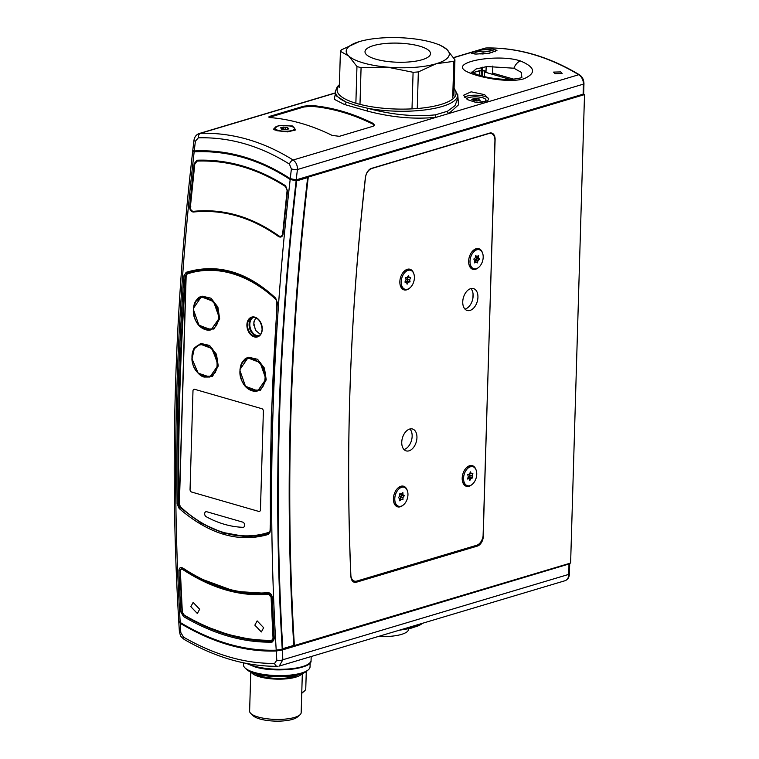 <?xml version="1.0" encoding="UTF-8"?>
<svg xmlns="http://www.w3.org/2000/svg" width="759" height="759" viewBox="0 0 759 759"><rect width="100%" height="100%" fill="white"/><g stroke="black" fill="none" stroke-linecap="round" stroke-linejoin="round"><path stroke-width="1.14" d="M408.608 628.813L408.589 629.23A27.931 8.14 -178.3 0 1 378.38 636.459M244.664 525.266A2.675 1.926 73.4 0 1 243.44 527.258A2.675 1.926 73.4 0 1 242.984 527.315A126.781 91.033 73.4 0 1 206.201 516.699A2.675 1.926 73.4 0 1 204.664 513.72A2.675 1.926 73.4 0 1 205.898 511.727A2.675 1.926 73.4 0 1 206.733 511.737L242.747 522.126A2.675 1.926 73.4 0 1 244.664 525.266A2.675 1.926 -106.6 0 0 242.747 522.126L206.733 511.737A2.675 1.926 -106.6 0 0 205.898 511.727A2.675 1.926 -106.6 0 0 204.664 513.72A2.675 1.926 -106.6 0 0 206.201 516.699A126.781 91.033 -106.6 0 0 242.984 527.315A2.675 1.926 -106.6 0 0 243.44 527.258A2.675 1.926 -106.6 0 0 244.664 525.266M190.841 606.688L193.137 602.418L199.645 609.23L197.359 613.5L190.841 606.688L197.359 613.5L199.645 609.23L193.137 602.418L190.841 606.688M254.844 625.15L257.14 620.881L263.639 627.693L261.352 631.962L254.844 625.15L261.352 631.962L263.639 627.693L257.14 620.881L254.844 625.15M183.868 614.894C213.668 632.323 242.956 640.786 271.76 640.273L273.041 638.376L271.077 597.191L268.601 594.259C240.404 596.802 211.761 588.538 182.672 569.487C181.297 568.861 180.519 569.364 180.357 571.015L182.331 612.209L184.076 615.103C213.943 632.589 243.316 641.061 272.177 640.539L273.648 638.376L273.041 638.376M272.633 640.321L274.113 638.158M269.255 593.529L235.043 591.365L199.854 578.443M183.147 568.633L181.363 568.766L183.014 568.994C212.046 588.016 240.641 596.261 268.8 593.728L271.684 597.124L273.648 638.376M182.331 612.209L180.405 572.741M180.319 570.759L181.363 568.766L180.319 570.759M271.76 640.273L267.102 640.577L249.901 639.23L228.212 634.552L206.78 626.801C193.744 621.014 188.241 617.541 186.686 616.716L183.915 615.113L182.188 612.134M483.085 536.091L495.105 139.618A8.596 5.436 -73.9 0 0 491.756 133.072A8.596 5.436 -73.9 0 0 489.621 133.11L371.426 168.403A8.596 5.436 -73.9 0 0 365.525 177.312A1845.774 1166.583 106.1 0 0 349.776 396.843A1845.774 1166.583 106.1 0 0 350.924 576.546A8.596 5.436 -73.9 0 0 354.263 582.248A8.596 5.436 -73.9 0 0 356.407 582.21L477.364 546.091L475.627 545.588M308.268 177.084L584.515 94.6L570.616 563.055L294.369 645.539A1933.998 1222.341 -73.9 0 1 290.925 414.414A1933.998 1222.341 -73.9 0 1 308.268 177.084L307.423 176.505M583.529 93.945A254.445 182.691 73.4 0 1 584.515 94.6M486.016 71.602L482.724 70.653L481.291 71.08L481.149 75.758M482.563 76.128L482.724 70.653M510.352 79.467L484.489 72.001L484.356 76.564M482.563 67.209L482.477 70.151L472.449 72.779L479.688 70.615L481.291 71.08M479.688 70.615L479.546 75.312M473.056 293.932L472.942 297.926M484.489 72.001A10.74 3.131 -178.3 0 1 485.997 72.114M253.829 325.26A1845.774 1166.583 -73.9 0 1 254.018 321.218M483.341 536.167A8.596 5.436 -73.9 0 1 477.364 546.091M349.757 396.615A1860.935 1176.165 106.1 0 0 350.781 574.819A9.459 5.977 106.1 0 0 354.462 581.119A9.459 5.977 106.1 0 0 356.815 581.071L476.68 545.275A9.459 5.977 106.1 0 0 483.255 534.355L494.934 140.69A9.459 5.977 106.1 0 0 491.253 133.489A9.459 5.977 106.1 0 0 488.9 133.537L371.787 168.498A9.459 5.977 106.1 0 0 365.297 178.318A1860.935 1176.165 106.1 0 0 349.757 396.615M476.007 469.783A10.74 6.793 106.1 0 0 465.76 468.474A10.74 6.793 106.1 0 0 462.193 478.123A10.74 6.793 106.1 0 0 462.316 480.428A10.74 6.793 106.1 0 0 471.681 484.773M407.213 490.323A10.74 6.793 106.1 0 0 396.966 489.024A10.74 6.793 106.1 0 0 393.399 498.663A10.74 6.793 106.1 0 0 393.523 500.968A10.74 6.793 106.1 0 0 402.887 505.314M413.655 273.363A10.74 6.793 106.1 0 0 403.409 272.054A10.74 6.793 106.1 0 0 399.841 281.703A10.74 6.793 106.1 0 0 399.965 283.999A10.74 6.793 106.1 0 0 409.329 288.354M482.449 252.813A10.74 6.793 106.1 0 0 472.202 251.514A10.74 6.793 106.1 0 0 468.635 261.162A10.74 6.793 106.1 0 0 468.758 263.458A10.74 6.793 106.1 0 0 478.123 267.804M470.893 288.591A11.385 7.201 -73.9 0 1 473.132 295.896A11.385 7.201 -73.9 0 1 464.973 309.112M462.743 301.816A11.385 7.201 -73.9 0 1 473.493 288.6A11.385 7.201 -73.9 0 1 477.933 297.281A11.385 7.201 -73.9 0 1 467.174 310.488A11.385 7.201 -73.9 0 1 462.743 301.816M409.907 428.987A11.385 7.201 -73.9 0 1 412.146 436.292A11.385 7.201 -73.9 0 1 403.987 449.508M401.748 442.212A11.385 7.201 -73.9 0 1 412.507 428.996A11.385 7.201 -73.9 0 1 416.947 437.668A11.385 7.201 -73.9 0 1 406.188 450.884A11.385 7.201 -73.9 0 1 401.748 442.212M194.816 163.868L190.376 207.017C190.433 209.655 191.467 211.097 193.469 211.334C223.042 208.345 251.533 216.552 278.942 235.964C280.877 236.884 282.12 236.096 282.68 233.62L287.101 190.509L285.507 186.543C257.14 168.507 227.709 160.016 197.226 161.079L194.816 163.868M301.769 692.578A25.787 7.514 1.7 0 0 304.473 690.984L301.949 693.147A23.206 6.765 -178.3 0 1 301.74 693.318M304.473 690.984A25.787 7.514 1.7 0 0 305.763 688.726L306.275 671.544M260.451 509.83L263.382 411.207A2.144 1.546 -106.6 0 0 261.846 408.693L194.646 389.301A2.144 1.546 -106.6 0 0 193.962 389.301A2.144 1.546 -106.6 0 0 192.985 390.894L190.054 489.517A2.144 1.546 -106.6 0 0 191.591 492.031L258.791 511.424A2.144 1.546 -106.6 0 0 259.464 511.424A2.144 1.546 -106.6 0 0 260.451 509.83L263.382 411.207A2.144 1.546 73.4 0 0 261.846 408.693L194.646 389.301A2.144 1.546 73.4 0 0 193.962 389.301A2.144 1.546 73.4 0 0 192.985 390.894L190.054 489.517A2.144 1.546 73.4 0 0 191.591 492.031L258.791 511.424A2.144 1.546 73.4 0 0 259.464 511.424A2.144 1.546 73.4 0 0 260.451 509.83M399.784 500.845L401.416 499.375L402.934 499.726L402.944 497.61L404.31 495.542L403.02 494.944L402.868 492.515L401.312 494.147L399.794 493.786L399.794 495.902L398.428 497.619L399.784 498.729L399.784 500.845M404.111 487.259A9.886 6.252 106.1 0 0 395.505 494.555A9.886 6.252 106.1 0 0 398.048 506.035A9.886 6.252 106.1 0 0 398.627 506.253A9.886 6.252 106.1 0 0 407.222 498.957A9.886 6.252 106.1 0 0 404.689 487.477A9.886 6.252 106.1 0 0 404.111 487.259L402.668 486.842A9.886 6.252 106.1 0 0 396.786 489.232M393.485 500.693A9.886 6.252 106.1 0 0 396.606 505.627A9.886 6.252 106.1 0 0 397.185 505.845L398.627 506.253M401.312 494.147L399.813 493.711L401.302 494.137M400.363 499.071L400.382 496.87L401.748 495.153L400.391 493.872M410.657 277.709L409.101 277.443L408.503 275.384L407.185 277.519L405.733 277.566L406.008 279.748L404.926 282.082L406.511 282.139L407.109 284.189L408.285 282.177L410.05 281.693L409.604 279.834L410.657 277.709L409.689 277.424M399.927 283.724A9.886 6.252 106.1 0 0 400.059 284.397A9.886 6.252 106.1 0 0 403.627 288.875L405.069 289.283A9.886 6.252 106.1 0 0 412.165 285.261A9.886 6.252 106.1 0 0 414.11 274.767A9.886 6.252 106.1 0 0 410.543 270.289A9.886 6.252 106.1 0 0 403.446 274.322A9.886 6.252 106.1 0 0 401.502 284.815A9.886 6.252 106.1 0 0 405.069 289.283M410.543 270.289L409.11 269.881A9.886 6.252 106.1 0 0 403.228 272.263M405.505 281.845L407.317 281.276L407.08 278.885L408.01 277.13M472.459 477.99L472.003 475.931L472.838 473.417L471.273 473.72L470.523 471.851L469.337 474.138L467.724 474.574L468.303 476.709L467.478 479.014L469.053 478.711L469.793 480.58L470.978 478.293L472.459 477.99L469.906 477.25L469.442 475.2L470.144 473.398M462.278 480.143A9.886 6.252 106.1 0 0 465.979 485.295L467.421 485.713A9.886 6.252 106.1 0 0 475.495 479.811A9.886 6.252 106.1 0 0 472.895 466.719A9.886 6.252 106.1 0 0 464.821 472.62A9.886 6.252 106.1 0 0 467.421 485.713M472.895 466.719L471.462 466.301A9.886 6.252 106.1 0 0 465.58 468.692M467.98 478.398L468.417 477.563L469.906 477.25M183.507 637.133A4.298 2.249 120 0 0 184.219 639.457C180.082 635.852 180.822 637.029 179.371 631.422L179.371 631.422A4.298 1.651 -3.7 0 0 180.803 632.532L183.507 637.133C214.636 654.951 245.005 663.708 274.606 663.413L276.807 660.226A1956.351 1236.468 -73.9 0 1 276.229 651.004L282.253 649.989L568.965 563.994A255.29 183.298 73.4 0 1 567.134 564.089M276.807 660.226A4.298 1.651 -3.7 0 0 282.86 659.761L568.852 574.364L568.965 563.994M276.229 651.004C245.034 652.085 213.032 642.854 180.234 623.31A1956.351 1236.468 106.1 0 0 180.803 632.532M178.849 621.156L180.234 623.31M563.273 565.237L282.225 649.381L278.572 649.922M184.219 639.457L184.219 639.457C215.774 657.569 246.874 666.525 277.519 666.317L278.098 666.231A4.298 3.027 -90.7 0 1 277.519 666.317L277.519 666.317A4.298 3.027 -90.7 0 1 274.606 663.413M279.265 666.051L282.86 659.761A1952.053 1233.755 106.1 0 1 282.253 649.989M306.826 176.676L307.689 177.264A1934.862 1222.891 106.1 0 0 290.355 414.585A1934.862 1222.891 106.1 0 0 293.79 645.7L282.234 649.144L276.21 650.169A1956.351 1236.468 -73.9 0 1 272.823 417.943A1956.351 1236.468 -73.9 0 1 290.175 179.513L296.133 180.718A1952.053 1233.755 106.1 0 0 278.895 418.01A1952.053 1233.755 106.1 0 0 282.234 649.144L282.225 649.381M306.854 657.816L297.215 660.691M487.306 53.547L482.98 52.836L479.859 53.614L481.054 54.06M492.278 52.675A9.886 2.884 1.7 0 0 482.61 51.214A9.886 2.884 1.7 0 0 474.707 53.026A9.886 2.884 1.7 0 0 474.299 53.813A9.886 2.884 1.7 0 0 474.309 53.984M293.78 645.643L294.16 645.188C284.986 493.407 289.615 337.489 308.04 177.464L296.665 180.87A1952.053 1233.755 106.1 0 0 279.464 417.839A1952.053 1233.755 106.1 0 0 282.784 648.67L294.056 645.311A1935.289 1223.157 -73.9 0 1 307.936 177.502L307.917 177.331M293.78 645.653L294.018 645.084M253.629 317.262A9.668 6.945 -106.6 0 0 249.815 324.216A9.668 6.945 -106.6 0 0 259.142 335.706M253.762 323.04L255.669 317.708L253.762 323.04L255.489 330.26L260.432 334.453L255.489 330.26L253.762 323.04M194.74 150.927L194.513 150.994C193.118 151.449 193.251 151.639 194.921 151.572C228.402 149.969 260.46 159.219 291.077 179.323L296.446 180.405L307.718 177.037L307.082 176.61M270.517 530.475L268.658 534.327C239.218 543.121 209.389 534.516 179.181 508.511L177.141 503.929A1956.351 1236.468 -73.9 0 1 178.099 390.61A1956.351 1236.468 -73.9 0 1 183.915 275.849L186.192 272.301C217.264 263.012 247.092 271.618 275.669 298.116L275.65 298.619C248.108 273.003 219.237 264.246 189.029 272.367L187.596 272.832L185.699 275.745A1955.488 1235.927 106.1 0 0 179.892 390.449A1955.488 1235.927 106.1 0 0 178.934 503.72L180.633 507.458L192.852 517.24M222.444 532.372L245.091 536.509L266.561 534.023M288.875 128.878L287.395 128.224L287.784 127.512L283.515 127.076L280.384 127.873L282.035 128.48L281.636 129.191L285.555 129.637L288.875 128.878M274.834 128.053A9.886 2.884 1.7 0 0 283.24 131.165A9.886 2.884 1.7 0 0 294.179 129.428A9.886 2.884 1.7 0 0 294.596 128.641A9.886 2.884 1.7 0 0 286.181 125.539A9.886 2.884 1.7 0 0 275.242 127.265A9.886 2.884 1.7 0 0 274.834 128.053L274.777 129.903A9.886 2.884 1.7 0 0 274.777 129.95M294.52 130.633A9.886 2.884 1.7 0 0 294.539 130.491L294.596 128.641M252.842 317.3A9.886 7.097 -106.6 0 0 249.085 324.34A9.886 7.097 -106.6 0 0 258.458 336.114M241.912 362.963L248.715 357.252L257.576 359.301L264.455 368.172L266.219 379.823L260.498 390.164L249.967 389.955M240.148 369.225C237.102 389.025 263.326 400.135 264.872 379.766C267.936 360.003 241.685 348.836 240.148 369.225L247.88 357.935L260.109 362.565L265.593 378.105L265.479 379.823L257.709 390.894L245.489 386.274L239.996 370.715L240.119 369.007M216.998 362.546C216.676 341.635 190.243 337.556 192.074 358.76C192.378 379.68 218.848 383.731 216.998 362.546L217.596 362.508L217.615 364.263L215.338 372.536L209.731 377.052L198.156 373.124L192.055 358.903M193.924 349.121L200.737 343.41L209.598 345.459L216.476 354.32L218.241 365.98L212.52 376.322L201.979 376.113M193.573 308.126C190.528 327.926 216.751 339.036 218.298 318.666C221.362 298.904 195.11 287.737 193.573 308.126L201.306 296.835L213.535 301.456L219.019 317.006L218.896 318.714L211.135 329.786L198.915 325.175L193.422 309.615L193.545 307.907M195.338 301.864L202.141 296.152L211.002 298.202L217.88 307.063L219.645 318.723L213.924 329.055L203.393 328.856M270.1 532.031A3.33 2.391 73.4 0 1 269.227 532.647A135.918 97.588 73.4 0 1 267.291 533.254L268.876 532.79A135.918 97.588 -106.6 0 0 269.9 532.467M213.886 269.388A135.918 97.588 -106.6 0 0 191.097 272.31L189.522 272.785A135.918 97.588 73.4 0 1 272.158 295.365M404.481 43.51A32.77 9.554 1.7 0 0 365.003 51.707A32.77 9.554 1.7 0 0 391.027 61.849A32.77 9.554 1.7 0 0 430.514 53.652A32.77 9.554 1.7 0 0 404.481 43.51M452.725 97.503L453.797 61.337A58.016 16.916 1.7 0 0 454.935 59.79L453.863 95.957M359.035 41.698L359.358 41.603A51.574 15.038 1.7 0 0 359.035 41.698A51.574 15.038 1.7 0 0 348.77 56.033A51.574 15.038 1.7 0 0 387.166 67.115A51.574 15.038 1.7 0 0 436.159 63.756A51.574 15.038 1.7 0 0 446.747 49.326A51.574 15.038 1.7 0 0 437.061 44.013A51.574 15.038 1.7 0 0 408.342 38.244A51.574 15.038 1.7 0 0 359.358 41.603L341.541 49.771A58.016 16.916 1.7 0 0 340.402 51.318L339.33 87.484M355.886 102.664L356.958 66.498A58.016 16.916 1.7 0 0 361.075 67.693L360.003 103.85M412.014 108.452L413.086 72.285A58.016 16.916 1.7 0 0 418.342 71.925L417.27 108.091M453.797 61.337L436.159 63.756L418.342 71.925M413.086 72.285L387.166 67.115L361.075 67.693M356.958 66.498L348.77 56.033L340.402 51.318M437.061 44.013L440.144 45.16L446.747 49.326L454.935 59.79M290.175 179.513C259.606 159.466 227.605 150.235 194.171 151.819A1956.351 1236.468 106.1 0 0 176.828 390.24A1956.351 1236.468 106.1 0 0 180.206 622.475L178.735 620.739C174.181 544.915 173.071 467.753 175.395 389.263C177.729 310.773 183.479 231.58 192.653 151.677M183.915 275.849L185.13 275.915A1955.488 1235.927 106.1 0 0 179.314 390.629A1955.488 1235.927 106.1 0 0 178.356 503.891L180.054 507.629L201.429 523.312L223.734 533.131L246.02 536.717L267.272 533.824M253.497 317.262A9.668 6.945 -106.6 0 0 249.246 324.387A9.668 6.945 -106.6 0 0 259.028 335.782M275.669 298.116L277.282 302.499M282.841 233.601L283.135 233.781C282.481 236.808 280.972 237.747 278.61 236.59C251.381 217.264 222.994 209.067 193.45 212.017C191.002 211.799 189.75 210.063 189.693 206.818A1956.351 1236.468 -73.9 0 1 194.162 163.631L197.046 160.234C227.501 159.153 257.026 167.673 285.631 185.794L287.31 190.424M196.923 150.832L196.875 150.851A254.426 182.682 73.4 0 1 197.701 150.813M194.522 150.937L193.735 151.174C192.179 151.677 192.331 151.895 194.171 151.819C192.331 151.895 192.179 151.677 193.735 151.174M307.689 177.264L296.133 180.718M182.872 568.32L181.429 568.159L180.101 570.645A1955.488 1235.927 106.1 0 0 182.065 611.896L184.475 615.473C214.256 632.959 243.686 641.45 272.747 640.947L273.069 640.909M181.591 568.13L180.462 569.658M268.041 533.586A136.459 97.977 73.4 0 1 245.546 536.215M187.862 273.297A3.871 2.78 -106.6 0 1 189 272.405L187.018 273.003L189 272.405A136.459 97.977 73.4 0 1 190.006 272.083M180.206 622.475C212.681 641.953 244.683 651.184 276.21 650.169M274.227 638.48L272.092 642.123C243.25 642.731 213.725 634.211 183.498 616.564L180.851 611.982A1956.351 1236.468 -73.9 0 1 178.887 570.711C179.124 567.798 180.462 566.916 182.881 568.055C211.6 586.935 239.986 595.132 268.041 592.627C270.422 592.864 271.855 594.553 272.329 597.665L272.045 597.447C271.618 594.762 270.508 593.358 268.705 593.225A0.863 0.607 84.3 0 0 268.781 593.215M183.498 616.564L184.247 615.54C214.37 633.12 243.8 641.611 272.528 641.013L272.965 640.947C273.515 641.051 273.866 640.311 274.008 638.717L272.045 597.447M181.429 568.159L183.242 568.538M186.192 272.301A0.863 0.579 71.8 0 0 187.018 273.003L185.699 275.745M194.162 163.631L194.835 163.745M190.898 206.913L189.693 206.818M178.934 503.72L177.141 503.929M178.887 570.711L180.234 570.607M182.065 611.896L180.851 611.982M480.257 100.264L478.768 99.609L479.157 98.898L474.887 98.461L471.756 99.258L473.407 99.865L473.018 100.577L476.927 101.023L480.257 100.264M476.567 102.626A9.886 2.884 1.7 0 0 485.561 100.814A9.886 2.884 1.7 0 0 485.969 100.027A9.886 2.884 1.7 0 0 477.553 96.924A9.886 2.884 1.7 0 0 466.624 98.651A9.886 2.884 1.7 0 0 466.387 98.926M308.382 669.761L306.702 671.203A31.593 9.212 -178.3 0 1 255.641 673.793A31.593 9.212 -178.3 0 1 246.552 669.419L244.967 667.873A33.311 9.715 1.7 0 0 254.55 672.493A33.311 9.715 1.7 0 0 308.382 669.761A33.311 9.715 1.7 0 0 310.052 666.848L310.175 662.749M243.525 662.844L243.468 664.875A33.311 9.715 1.7 0 0 244.967 667.873M299.871 714.902L297.357 717.065A23.206 6.765 -178.3 0 1 259.844 718.972A23.206 6.765 -178.3 0 1 253.164 715.756L250.774 713.441A25.787 7.514 1.7 0 0 258.193 717.018A25.787 7.514 1.7 0 0 299.871 714.902A25.787 7.514 1.7 0 0 301.171 712.644L302.329 673.584M250.783 672.057L249.616 711.117A25.787 7.514 1.7 0 0 250.774 713.441M255.223 673.669A23.206 6.765 1.7 0 0 261.115 676.231A23.206 6.765 1.7 0 0 297.794 674.931M251.22 672.246A25.787 7.514 1.7 0 0 259.388 676.743A25.787 7.514 1.7 0 0 284.777 678.963A25.787 7.514 1.7 0 0 301.883 673.745M483.825 49.582L492.714 49.031L496.974 50.379L489.375 53.244L475.798 54.079L471.567 53.234C472.468 52.039 476.557 50.815 483.825 49.582A12.675 3.7 1.7 0 1 492.657 50.758A12.675 3.7 1.7 0 1 495.238 51.764M488.749 98.964L487.62 100.852L476.491 102.617L467.705 99.714L463.54 95.255L471.159 91.82L484.622 94.657L488.749 98.964A12.675 3.7 1.7 0 0 484.565 96.384A12.675 3.7 1.7 0 0 464.366 97.209M344.235 104.4A2.144 1.717 -70.2 0 0 345.981 102.019A61.242 17.855 -178.3 0 1 335.336 91.507L335.222 95.188L345.981 102.019L355.715 105.34L367.802 108.319C391.663 114.761 414.186 116.943 435.353 114.856L447.525 111.222L454.973 105.653L457.658 98.812L457.762 95.141A61.242 17.855 -178.3 0 1 367.802 108.319A2.144 0.911 103.6 0 1 366.635 110.871L344.235 104.4L334.245 99.277L335.241 94.505M554.99 73.651L553.577 72.096L560.721 71.934L562.134 73.519L554.99 73.651M471.984 72.551L475.978 69.022L486.917 66.536L513.9 68.215L521.31 72.38L521.841 77.209M520.475 60.986C535.228 67.19 536.442 73.101 524.127 78.708C511.746 82.617 488.198 79.135 474.631 74.686C459.774 69.951 458.493 65.578 470.798 61.574C483.122 57.75 506.974 56.318 520.475 60.986A10.74 6.717 -72.2 0 0 513.9 68.215M276.826 130.7L273.496 129.125L278.496 125.558L292.594 125.994L295.725 129.912L287.633 131.886L276.826 130.7M482.477 70.151L486.026 71.175M492.619 73.082L513.909 79.221M492.838 66.033L492.591 74.335L485.988 72.428L486.158 66.631M457.753 94.429L458.483 104.856L448.892 113.508L436.292 117.265C414.499 119.533 391.283 117.398 366.635 110.871M335.288 93.063L200.518 133.299C232.358 132.483 263.231 141.392 293.116 160.016L436.292 117.265A2.144 1.347 80.4 0 1 435.353 114.856M311.067 105.435A265.603 190.708 73.4 0 1 372.83 123.252L374.529 125.045L373.2 126.222L339.377 136.316L332.129 135.406A265.603 190.708 -106.6 0 0 270.365 117.588L268.629 117.028L269.938 116.288L303.761 106.184L311.067 105.435L311.038 106.269L303.742 107.019L269.151 117.398M289.426 164.096A4.298 2.448 -57.8 0 1 293.116 160.016C296.095 162.141 297.528 165.31 297.414 169.532A1952.053 1233.755 106.1 0 0 296.209 179.855L583.111 94.182L583.405 84.135L297.414 169.532A4.298 0.835 -173.2 0 1 291.39 168.915L289.426 164.096C260.052 145.756 229.692 136.99 198.327 137.815L195.386 141.221A1956.351 1236.468 106.1 0 0 194.247 150.956C192.406 151.022 192.255 150.813 193.811 150.31M194.247 150.956C227.339 149.314 259.341 158.546 290.251 178.65A1956.351 1236.468 -73.9 0 1 291.39 168.915M296.209 179.855L290.251 178.65M486.69 48.007A2.144 1.471 88.8 0 0 486.415 47.969C517.761 47.485 548.757 56.413 579.421 74.78C582.39 76.82 583.899 79.809 583.956 83.737L583.662 93.642L583.111 94.182M195.386 141.221A4.298 0.835 -173.2 0 1 193.943 140.406L192.729 150.804M193.943 140.406C194.56 136.81 196.344 134.514 199.304 133.489L200.518 133.299A4.298 2.837 88.4 0 0 198.327 137.815M481.263 70.141L481.348 67.456M374.405 125.453L372.802 124.087A264.739 190.092 -106.6 0 0 311.038 106.269M583.956 83.737A2.144 0.626 -178.3 0 1 583.405 84.135A8.596 6.176 -106.6 0 0 578.737 74.733L448.892 113.508A2.144 1.708 64.4 0 1 447.525 111.222M474.451 262.88L476.168 261.95L477.515 262.889L477.885 260.707L479.479 259.075L478.369 257.804L478.663 255.413L477.031 256.551L475.684 255.612L475.219 257.975L473.777 259.056L474.821 260.698L474.451 262.88M479.337 249.749A9.886 6.252 106.1 0 0 471.159 255.906A9.886 6.252 106.1 0 0 471.984 267.595A9.886 6.252 106.1 0 0 473.863 268.743A9.886 6.252 106.1 0 0 482.041 262.586A9.886 6.252 106.1 0 0 481.206 250.897A9.886 6.252 106.1 0 0 479.337 249.749L477.895 249.332A9.886 6.252 106.1 0 0 472.022 251.722M468.72 263.183A9.886 6.252 106.1 0 0 470.552 267.187A9.886 6.252 106.1 0 0 472.421 268.335L473.863 268.743M475.039 261.627L475.419 259.787L476.861 258.705L475.95 256.238M272.139 596.925L271.077 597.191M183.014 568.994L182.672 569.487M180.357 571.015L180.651 581.233M268.8 593.728L268.601 594.259M352.48 581.081L356.407 582.21M197.738 161.012A0.863 0.569 87.8 0 1 197.644 161.031L197.245 160.804M400.391 494.052L402.953 494.792M400.458 494.204L403.02 494.944M401.748 494.802L404.31 495.542M401.748 495.153L404.31 495.893M400.458 496.671L403.01 497.411M400.382 496.87L402.944 497.61M400.373 498.986L402.934 499.726M399.784 498.995L401.293 499.431M407.574 276.931L409.025 277.348M407.08 278.885L409.642 279.625M407.052 279.094L409.604 279.834M407.488 280.953L410.05 281.693M407.317 281.276L409.879 282.016M405.866 281.323L408.427 282.063M405.723 281.437L408.285 282.177M405.04 281.712L406.482 282.13M469.802 473.246L471.197 473.644M472.278 473.521L472.895 473.701M469.46 474.992L472.022 475.732M469.442 475.2L472.003 475.931M470.049 476.908L472.61 477.648M468.417 477.563L470.978 478.293M468.294 477.686L470.846 478.426M247.832 663.698A34.164 9.962 1.7 0 0 254.17 666.089A34.164 9.962 1.7 0 0 290.014 668.85A34.164 9.962 1.7 0 0 311.057 660.766L311.181 656.526M564.914 580.758A8.596 6.176 -106.6 0 0 568.852 574.364A2.144 0.626 -178.3 0 0 569.402 573.965C569.193 577.476 567.694 579.743 564.914 580.758L279.34 666.032M406.312 628.12A45.123 13.159 1.7 0 0 420.922 623.756M308.941 663.641A33.311 9.715 -178.3 0 1 254.72 666.734M310.972 661.089A0.863 0.825 -169.1 0 0 311.038 660.89C312.205 668.717 274.54 673.318 254.502 666.744L246.58 663.461M484.859 53.813L484.878 53.339M483.303 53.936L483.341 52.826M482.164 54.003L482.183 53.481M482.326 54.003L482.344 53.443M482.942 53.955L482.98 52.836M179.181 508.511L180.633 507.458M282.68 129.144L282.718 127.721M282.832 129.134L282.87 127.683M283.449 129.115L283.515 127.076M283.809 129.096L283.875 127.066M285.346 129.571L285.403 127.578M285.555 129.637L285.612 127.607M287.433 128.945L287.452 128.262M262.263 329.235A10.313 7.41 73.4 0 1 254.293 336.882A10.313 7.41 73.4 0 1 246.903 324.805A10.313 7.41 73.4 0 1 254.872 317.158A10.313 7.41 73.4 0 1 262.263 329.235M262.234 329.064A9.886 7.097 -106.6 0 0 252.045 317.471A9.886 7.097 -106.6 0 0 247.51 324.814A9.886 7.097 -106.6 0 0 257.699 336.408A9.886 7.097 -106.6 0 0 262.225 329.226M248.032 357.887L247.88 357.935C245.043 357.489 242.415 361.208 240.005 369.092C240.043 379.301 243.174 386.16 249.417 389.661C252.529 391.274 255.299 391.682 257.709 390.885L265.622 379.775L265.735 378.058L260.252 362.517L248.022 357.887M265.622 379.775L266.219 379.823M265.479 379.823L264.872 379.766M192.074 358.76L194.304 348.59L199.902 344.093L211.562 348.096L217.596 362.508M217.643 365.933L217.767 364.216L212.273 348.675L200.053 344.045L195.129 347.366C193.526 348.002 192.463 351.778 191.932 358.703C191.866 367.28 199.57 376.692 204.332 377.043L209.882 377.005L217.643 365.933L218.241 365.98M218.896 318.714L218.298 318.666M219.047 318.676L219.161 316.958L213.677 301.418L201.306 296.835C198.469 296.389 195.841 300.109 193.431 307.993C193.469 318.201 196.6 325.061 202.843 328.552C205.955 330.174 208.725 330.582 211.135 329.786L219.047 318.676L219.645 318.723M276.693 307.974L276.864 302.205A2.903 2.087 -106.6 0 0 275.726 299.359A135.491 97.285 -106.6 0 0 187.435 273.885A2.903 2.087 -106.6 0 0 186.145 276.029L179.38 504.004A2.903 2.087 -106.6 0 0 180.519 506.851A135.491 97.285 -106.6 0 0 268.809 532.325A2.903 2.087 -106.6 0 0 270.1 530.18L270.242 525.456M268.809 532.325L269.91 532.448M180.49 506.936A3.33 2.391 73.4 0 1 179.342 503.995M186.145 276.029L186.107 275.849A3.33 2.391 73.4 0 1 187.577 273.392A135.918 97.588 73.4 0 1 189.522 272.785L187.435 273.885M267.291 533.254A135.918 97.588 73.4 0 1 180.651 507.097L180.509 507.078C208.782 532.438 237.709 541.167 267.291 533.254M179.38 504.004L186.107 276.02M180.519 506.851L179.238 503.91L186.002 275.934L187.587 273.392M277.358 302.803A1956.351 1236.468 106.1 0 0 271.542 417.573A1956.351 1236.468 106.1 0 0 270.583 530.883M287.604 190.585A1956.351 1236.468 106.1 0 0 283.135 233.781M272.329 597.665A1956.351 1236.468 106.1 0 0 274.293 638.936M272.092 642.123A0.863 0.607 88.6 0 1 272.528 641.013L272.747 640.947M193.564 211.334A0.863 0.579 83.7 0 0 193.45 212.017M278.923 236.087L278.61 236.59M285.631 185.794A0.863 0.484 122.6 0 0 285.631 186.344M267.083 533.881L268.961 533.283A0.863 0.617 71.7 0 0 268.658 534.327M275.65 298.619L277.073 302.623L271.257 417.374L270.299 530.674L268.961 533.283M182.881 568.055L182.976 568.519C211.932 587.532 240.499 595.768 268.705 593.225A0.863 0.607 84.3 0 1 268.041 592.627M474.204 100.52L474.252 99.068M474.052 100.53L474.09 99.106M474.83 100.501L474.887 98.461M475.191 100.482L475.248 98.452M476.728 100.956L476.785 98.964M476.927 101.023L476.984 98.993M478.758 100.33L478.777 99.628L478.749 100.33M478.806 100.33L478.825 99.647M339.396 85.35A59.525 17.353 1.7 0 0 356.901 103.537A59.525 17.353 1.7 0 0 427.744 107.323A59.525 17.353 1.7 0 0 454.072 88.756M521.67 77.437L521.964 77.124C522.239 77.797 518.482 78.575 510.674 79.448C498.302 79.458 487.212 77.864 477.402 74.667L477.402 74.667A10.74 6.698 107.8 0 0 474.631 74.686M579.421 74.78A2.144 1.176 121.1 0 0 578.737 74.733A265.603 190.708 -106.6 0 0 486.139 48.016L453.607 57.731M484.944 48.196L486.415 47.969A2.144 1.471 88.8 0 0 486.139 48.016A8.596 6.176 -106.6 0 0 484.944 48.196L453.512 57.589M372.802 124.087L372.83 123.252M303.742 107.019L303.761 106.184M269.919 117.123L269.938 116.288M475.817 257.064L478.369 257.804M475.855 257.244L478.417 257.984M476.918 258.335L479.479 259.075M476.861 258.705L479.413 259.445M475.419 259.787L477.98 260.527M475.324 259.967L477.885 260.707M476.937 262.718L477.515 262.889M474.679 261.532L476.121 261.95M474.679 261.57L476.064 261.978M477.031 256.551L475.599 256.134L476.994 256.523M489.792 133.062L491.253 133.489M351.977 580.398L354.462 581.119M406.511 282.139L405.05 281.712M179.371 631.422L178.763 621.583M423.142 623.092L419.025 625.577L410.647 628.357L399.149 630.255M569.696 564.06L569.402 573.965M308.04 177.464L307.167 176.581M252.045 317.471C257.718 317.044 261.077 320.934 262.121 329.14C261.798 333.135 260.328 335.554 257.699 336.408M485.969 100.027L485.912 101.858M454.091 88.044L457.762 95.141M477.402 74.667L471.064 72.02M335.288 92.892L199.38 133.47M339.415 84.638L337.271 86.725L335.336 91.507M476.168 261.95L474.688 261.523"/></g></svg>
